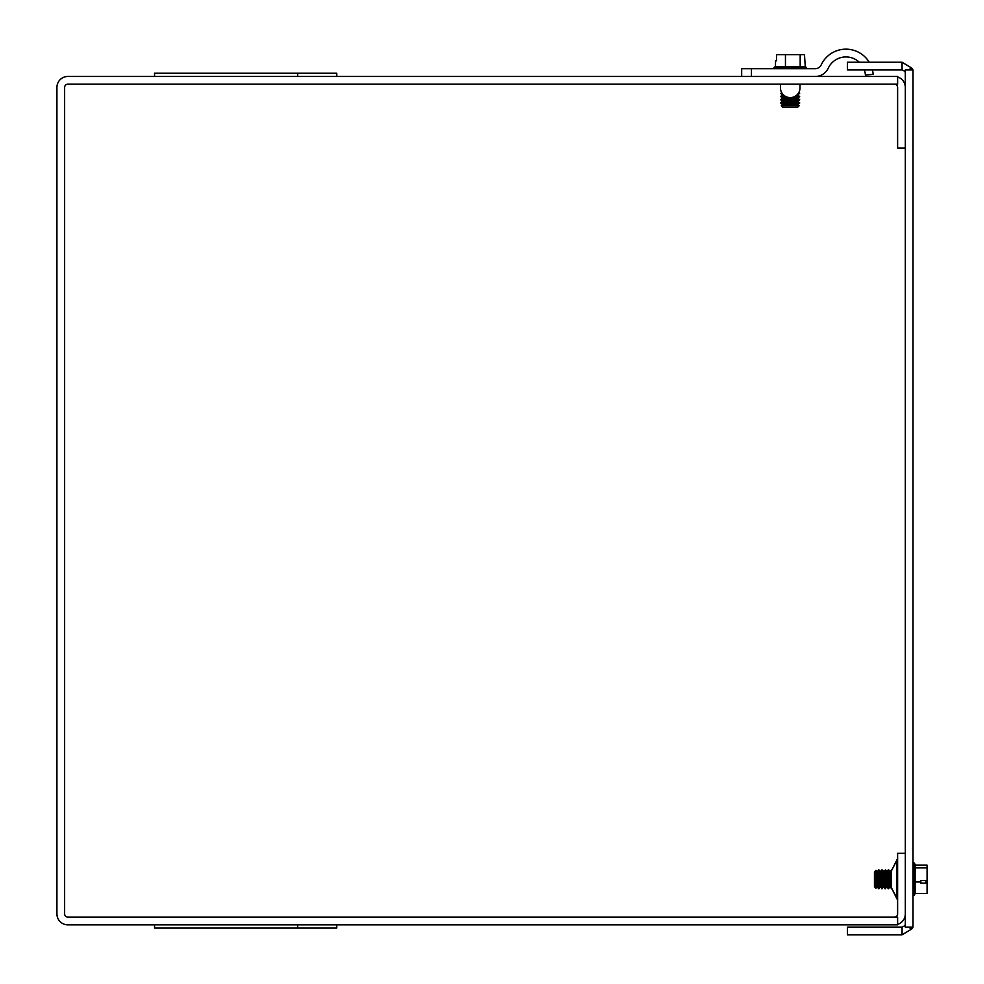 <?xml version="1.0" encoding="UTF-8"?>
<svg xmlns="http://www.w3.org/2000/svg" width="984" height="984" viewBox="0 0 984 984"><rect width="100%" height="100%" fill="white"/><g stroke="black" fill="none" stroke-linecap="round" stroke-linejoin="round"><path stroke-width="1.48" d="M905.317 853.276L897.617 853.276L897.617 913.902A3.26 3.26 0 0 1 894.358 917.149M336.749 924.862L336.749 928.084L154.537 928.084L154.537 924.862M67.884 924.862L897.617 924.862L897.617 917.149L67.884 917.149A3.26 3.26 0 0 1 64.624 913.902L64.624 87.416A3.26 3.26 0 0 1 67.884 84.169L897.617 84.169L897.617 76.457L67.884 76.457A10.959 10.959 0 0 0 56.924 87.416L56.924 913.902A10.959 10.959 0 0 0 67.884 924.862M336.749 76.457L336.749 73.234L154.537 73.234L154.537 76.457M897.617 924.357A10.959 10.959 0 0 0 905.317 913.902M905.317 87.416A10.959 10.959 0 0 0 897.617 76.961M905.317 148.043L897.617 148.043L897.617 87.416A3.26 3.26 0 0 0 894.358 84.169M905.317 71.475L902.057 69.95L902.057 62.25L911.737 68.056L908.171 69.95M908.171 927.1L911.737 928.994L902.057 934.8L902.057 927.1L905.317 925.575M902.057 934.8L847.421 934.8L847.421 927.1L902.057 927.1M902.057 69.95L847.421 69.95L847.421 62.25L902.057 62.25M904.936 925.366A3.26 3.26 0 0 0 905.317 923.841M904.936 71.672A3.26 3.26 0 0 1 905.317 73.21M912.525 69.95A10.959 10.959 0 0 0 911.737 68.056M913.017 927.1L913.017 69.95L905.317 69.95L905.317 927.1L913.017 927.1M911.737 928.994A10.959 10.959 0 0 0 912.525 927.1M805.269 66.605L806.499 67.564L773.965 67.564L775.207 66.605L805.269 66.605L804.481 54.624L776.499 54.624L776.499 60.873L776.499 54.624M776.499 60.873L775.503 60.873L775.503 66.605M800.176 66.605L800.176 54.624M785.453 66.605L785.453 54.624M796.548 95.288L799.648 96.297L795.121 96.297M785.343 96.297L780.816 96.297L782.969 94.476M797.901 98.511L799.648 99.519L780.816 99.519L782.563 97.711L782.563 98.511L797.901 98.511L797.901 97.711L782.563 97.711L780.816 96.69L786.118 96.69M794.334 96.69L799.648 96.297M797.901 104.968L797.901 104.169L782.563 104.169L782.563 104.968L797.901 104.968L799.205 105.719L781.259 105.719L782.563 104.169L780.816 103.148L799.648 102.754L780.816 102.754L782.563 101.746L780.816 99.925L799.648 99.519M781.308 93.468L782.243 93.468M798.209 93.468L799.648 93.468L798.479 93.062M781.985 93.062L781.308 93.062M781.259 105.719L782.797 107.256L797.667 107.256L799.205 105.719M799.992 87.834L799.992 84.169L799.992 87.834A9.766 9.766 0 0 1 790.459 97.6A9.766 9.766 0 0 1 780.472 88.289L780.472 84.169M751.432 76.457L751.432 68.683L741.678 68.683L741.678 76.457M751.432 68.683L815.281 68.683A6.507 6.507 0 0 0 821.185 64.919A27.306 27.306 0 0 1 869.241 62.25M859.315 62.25A19.52 19.52 0 0 0 828.233 68.216A14.28 14.28 0 0 1 815.281 76.457M872.439 69.95A27.306 27.306 0 0 1 873.152 74.378L865.391 74.969A19.52 19.52 0 0 0 864.333 69.95M926.042 882.513L926.042 880.557L926.042 882.513L927.076 883.128L920.827 883.128L920.827 880.557L927.076 880.557L927.076 865.157L915.108 865.157L915.108 864.272L915.108 867.826L927.076 867.826M915.108 867.826L915.108 881.971L920.827 881.971M927.076 880.557L927.076 882.796M915.108 881.971L915.108 893.447L927.076 893.447L927.076 883.128M915.108 893.447L914.148 895.575L914.148 863.029L915.108 864.272M886.99 873.349L886.99 871.836L885.416 869.942L884.001 871.639L882.181 869.942L879.967 871.639L878.552 869.942L877.543 871.639L875.981 870.373L874.444 871.861L874.444 886.744L875.981 888.269L875.981 870.336L877.543 871.639L878.552 869.881L878.958 888.724L878.958 869.942M886.424 886.978L887.224 886.978L887.224 871.627L886.424 871.627L886.424 886.978L885.416 888.724L885.416 869.942M885.01 870.348L885.416 888.724M883.189 886.978L884.001 886.978L884.001 871.627L883.189 871.627L883.189 886.978L882.181 888.724L882.181 869.942M878.552 870.348L880.766 871.639L881.775 869.881L882.181 888.724M881.775 870.348L884.001 871.639L885.416 869.881L887.224 871.627L888.232 869.881L888.638 888.724L888.232 869.881M888.638 869.881L890.459 871.627L889.647 871.627L890.459 871.627L889.647 871.627L889.647 886.978L890.459 886.978L890.459 871.627L891.467 869.881L891.578 888.724M875.981 870.336L874.444 872.23M896.707 860.631L891.369 870.926L897.617 858.442L891.369 870.926L896.707 860.631L896.707 897.974L891.369 887.679L897.433 899.13M783.916 95.288L782.563 95.288L780.816 93.468L781.677 92.57M797.901 95.288L797.397 94.476M783.067 94.476L782.563 95.288L782.563 94.476M799.648 102.754L797.901 101.746L782.563 101.746L782.563 100.934L797.901 100.934L799.648 99.925M875.981 888.269L876.732 886.978L876.732 871.627L877.543 871.627L877.543 886.978L878.552 888.724M878.958 888.724L879.967 886.978L879.967 871.627L880.766 871.627L880.766 886.978L881.775 888.724M896.707 897.974L891.369 887.679L897.617 900.163M297.709 928.084L297.709 924.862M297.709 76.457L297.709 73.234M806.499 68.683L806.499 67.564M773.965 68.683L773.965 67.564M797.901 97.711L799.648 96.69M797.901 104.169L799.648 103.148M797.901 101.746L797.901 100.934M797.901 94.476L799.648 93.468M798.774 92.558L799.648 93.062M782.563 98.511L782.563 97.711L782.563 98.511M782.563 104.968L782.563 104.169L782.563 104.968M782.563 101.746L782.563 100.934L782.563 101.746M913.017 895.575L914.148 895.575M913.017 863.029L914.148 863.029M884.001 886.978L885.01 888.724M876.732 886.978L877.543 886.978M879.967 886.978L880.766 886.978L879.967 886.978M887.224 886.978L888.232 888.724M889.647 886.978L888.638 888.724M890.459 886.978L891.467 888.724M886.424 871.627L887.224 871.627L886.424 871.627M883.189 871.627L884.001 871.627L883.189 871.627M876.732 871.627L877.543 871.627L876.732 871.627"/></g></svg>
